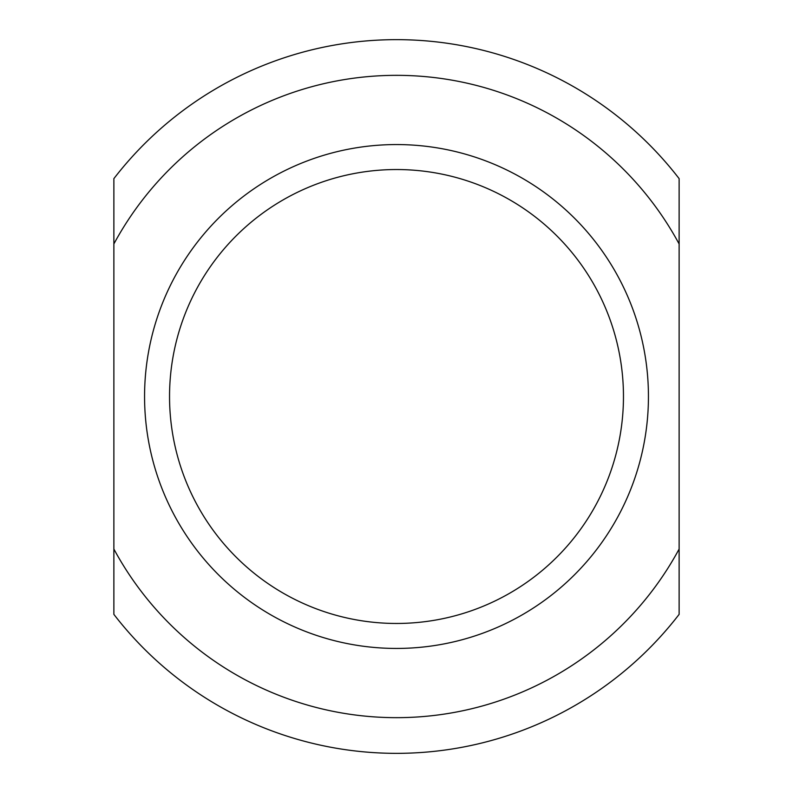 <?xml version="1.0" encoding="UTF-8"?>
<svg xmlns="http://www.w3.org/2000/svg" width="793" height="793" viewBox="0 0 793 793"><rect width="100%" height="100%" fill="white"/><g stroke="black" fill="none" stroke-linecap="round" stroke-linejoin="round"><path stroke-width="1.19" d="M113.875 549.043L113.875 614.367A356.85 356.85 0 0 0 679.125 614.367L679.125 178.633A356.85 356.85 0 0 0 113.875 178.633L113.875 549.043A321.165 321.165 0 0 0 679.125 549.043M113.875 243.957A321.165 321.165 0 0 1 679.125 243.957M144.564 396.5A251.936 251.936 0 0 0 522.468 614.684A251.936 251.936 0 0 0 522.468 178.316A251.936 251.936 0 0 0 144.564 396.5M169.543 396.5A226.957 226.957 0 0 1 509.978 199.945A226.957 226.957 0 0 1 509.978 593.055A226.957 226.957 0 0 1 169.543 396.5"/></g></svg>
